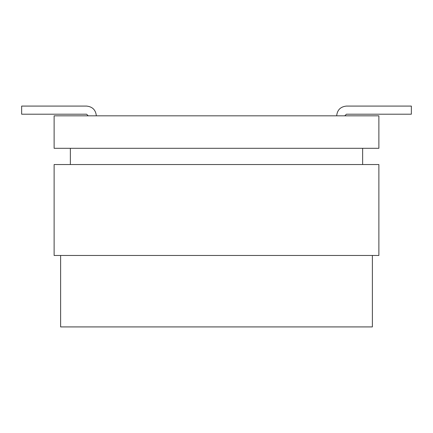 <?xml version="1.0" encoding="UTF-8"?>
<svg xmlns="http://www.w3.org/2000/svg" width="433" height="433" viewBox="0 0 433 433"><rect width="100%" height="100%" fill="white"/><g stroke="black" fill="none" stroke-linecap="round" stroke-linejoin="round"><path stroke-width="0.65" d="M372.38 255.47L372.38 326.915L109.814 326.915L372.38 326.915L372.38 255.47M54.125 115.828L378.875 115.828L54.125 115.828L54.125 148.303L54.125 115.828M54.125 255.47L54.125 164.54L54.125 255.47L378.875 255.47L378.875 164.54L378.875 255.47L54.125 255.47M378.875 164.54L54.125 164.54L378.875 164.54M60.62 255.47L60.62 326.915L109.814 326.915M70.362 148.303L70.362 164.54L70.362 148.303M362.637 164.54L362.637 148.303L362.637 164.54M54.125 148.303L378.875 148.303L378.875 115.828L378.875 148.303L54.125 148.303M411.35 106.085L411.35 114.204L411.35 106.085L346.4 106.085L411.35 106.085M346.4 114.204L411.35 114.204L346.4 114.204L344.776 115.828L346.4 114.204M346.4 106.085C340.522 106.702 337.275 109.95 336.658 115.828C337.275 109.95 340.522 106.702 346.4 106.085M21.65 114.204L21.65 106.085L21.65 114.204L86.6 114.204L88.224 115.828L86.6 114.204L21.65 114.204M86.6 106.085C92.478 106.702 95.725 109.95 96.343 115.828C95.725 109.95 92.478 106.702 86.6 106.085L21.65 106.085L86.6 106.085"/></g></svg>
